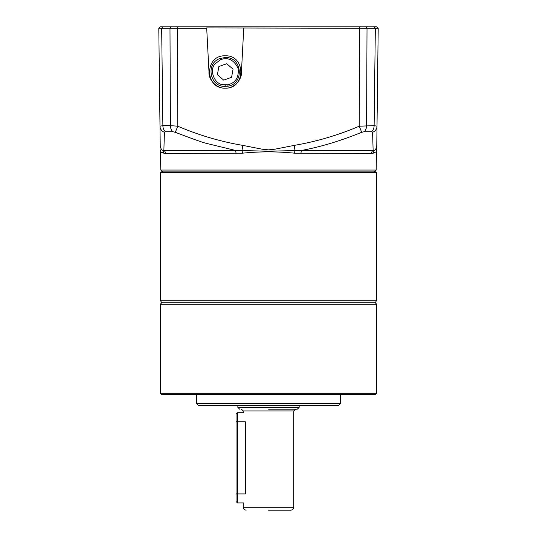 <?xml version="1.0" encoding="UTF-8"?>
<svg xmlns="http://www.w3.org/2000/svg" width="537" height="537" viewBox="0 0 537 537"><rect width="100%" height="100%" fill="white"/><g stroke="black" fill="none" stroke-linecap="round" stroke-linejoin="round"><path stroke-width="0.81" d="M225.218 88.081C246 89.041 246.033 54.881 225.218 55.828C204.443 54.861 204.402 89.028 225.218 88.081M225.218 57.519C242.106 56.6 244.657 83.691 228.077 86.148L225.157 86.35C209.813 87.162 205.356 63.306 219.955 58.513L225.218 57.519M376.195 170.034L375.094 171.122L161.905 171.122L160.805 170.034L376.195 170.034L376.464 151.105M371.577 131.713L372.577 132.29A7.216 6.686 -179.3 0 0 377.008 126.208L378.202 28.293L375.336 28.293L374.121 125.631L377.008 126.208L376.773 145.379L377.008 126.208L374.121 125.631A7.216 5.283 90 0 1 371.577 131.713L364.214 131.713L361.71 132.29C340.236 141.003 320.173 147.051 301.526 150.434L373.134 150.434L372.577 132.29L373.134 150.434L374.383 150.595A3.605 3.491 72.5 0 0 373.302 153.186L371.476 153.454L376.511 151.823M373.134 150.434A3.605 3.437 -90 0 0 371.476 153.454L294.538 153.186C277.179 151.434 259.821 151.434 242.462 153.186L165.524 153.454L161.308 152.246M160.805 170.034L160.281 149.857M376.773 145.379L376.719 149.863L376.773 145.379A7.216 7.135 0.7 0 1 374.39 150.595C377.283 151.226 377.283 151.226 374.39 150.595M378.202 28.293L376.605 26.85M162.698 26.85L161.664 28.293L158.798 28.293L160.201 26.85L376.034 26.85M361.71 132.29L359.219 126.208L374.121 125.631L375.336 28.293L374.302 26.85L376.799 26.85M208.316 26.85L209.564 26.85M238.576 26.85L239.408 26.85M375.336 28.293L367.019 28.293L366.583 125.631A7.216 4.907 90 0 1 364.214 131.713M162.61 150.595A3.605 3.491 107.5 0 1 163.698 153.186L165.524 153.454A3.605 3.437 90 0 0 163.866 150.434L162.61 150.595C159.771 151.206 159.771 151.206 162.61 150.595A7.216 7.135 179.3 0 1 160.227 145.379L159.992 126.208L162.879 125.631L159.992 126.208A7.216 6.686 -0.7 0 0 164.423 132.29L165.423 131.713L172.786 131.713L175.29 132.29C192.689 138.935 203.073 142.634 206.443 143.379L235.475 150.434A3.605 1.087 -90 0 1 235.998 153.454M161.664 28.293L162.879 125.631L161.664 28.293L206.705 28.293L206.685 27.931L367.019 28.293L366.066 26.85M159.469 28.293L158.986 28.293M301.002 153.454A3.605 1.087 90 0 1 301.526 150.441L295.014 150.595L294.229 145.379L275.172 149.145L268.567 149.863L262.069 149.185L242.771 145.379C220.492 141.593 198.831 135.203 177.781 126.208L175.29 132.29M359.689 26.85L359.219 126.208C338.122 135.21 316.461 141.607 294.229 145.379M206.705 28.293L208.987 71.931C208.262 79.966 217.19 88.887 225.218 88.162C233.253 88.887 242.174 79.966 241.449 71.931L243.738 28.293M170.934 26.85L169.981 28.293L170.417 125.631L177.781 126.208L177.311 26.85M158.798 28.293L159.992 126.208L158.798 28.293M294.538 153.186A3.605 0.873 94.5 0 1 295.014 150.595L268.507 151.179L235.475 150.434L163.866 150.434L164.423 132.29M242.462 153.186A3.605 0.873 85.5 0 0 241.986 150.595L242.771 145.379M220.425 59.714C228.05 56.942 233.944 59.822 238.106 68.34C239.066 77.368 235.636 82.852 227.802 84.792L223.15 84.705C214.263 84.309 209.047 69.884 215.035 63.957L220.425 59.714L219.955 58.513M160.301 393.292L376.699 393.292L376.699 304.204L160.301 304.204L160.301 393.292L161.744 394.735L375.256 394.735L376.699 393.292M374.202 171.122L376.699 172.558L160.301 172.558L160.301 300.264L161.744 302.761L375.256 302.761L161.744 302.761L160.301 304.204M160.301 300.264L376.699 300.264L375.256 302.761L376.699 304.204M196.367 394.735L196.367 403.394L340.633 403.394L340.633 394.735M196.367 403.394L198.529 405.556L338.471 405.556L340.633 403.394M203.577 405.556L333.423 405.556M268.5 510.15L290.859 510.15L268.5 510.15M268.5 409.16L297.357 409.16L268.5 409.16M236.038 421.787L237.482 421.787L237.482 493.919L236.038 493.919L236.038 414.208L237.482 412.772L237.482 421.787L245.335 421.787C243.033 409.328 243.033 409.328 245.335 421.787L245.335 493.919C243.033 506.378 243.033 506.378 245.335 493.919L237.482 493.919L237.482 502.934L243.489 502.934M236.038 493.919L236.038 501.491L237.482 502.934M231.575 77.321L223.728 80.127L217.378 74.744L218.868 66.548L226.708 63.735L233.065 69.125L231.575 77.321M165.423 131.713A7.216 5.283 90 0 1 162.879 125.631L170.417 125.631A7.216 4.907 90 0 0 172.786 131.713M227.802 84.792L228.077 86.148M225.157 86.35L225.164 84.92M243.254 503.518L243.254 507.264L293.746 507.264C293.571 509.016 292.611 509.975 290.859 510.15M293.746 507.264L293.746 410.966L243.254 410.966L241.449 409.16M299.156 405.556L299.156 407.361L237.844 407.361L239.643 409.16M376.578 151.179L376.719 149.863M225.063 84.9L225.05 86.35M299.156 407.361L297.357 409.16M243.254 410.966L243.254 412.188M237.844 405.556L237.844 407.361M243.254 507.264C243.429 509.016 244.389 509.975 246.141 510.15M293.746 410.966L295.551 409.16M237.482 412.772L243.489 412.772M376.699 172.558L376.699 300.264M162.798 171.122L160.301 172.558"/></g></svg>
